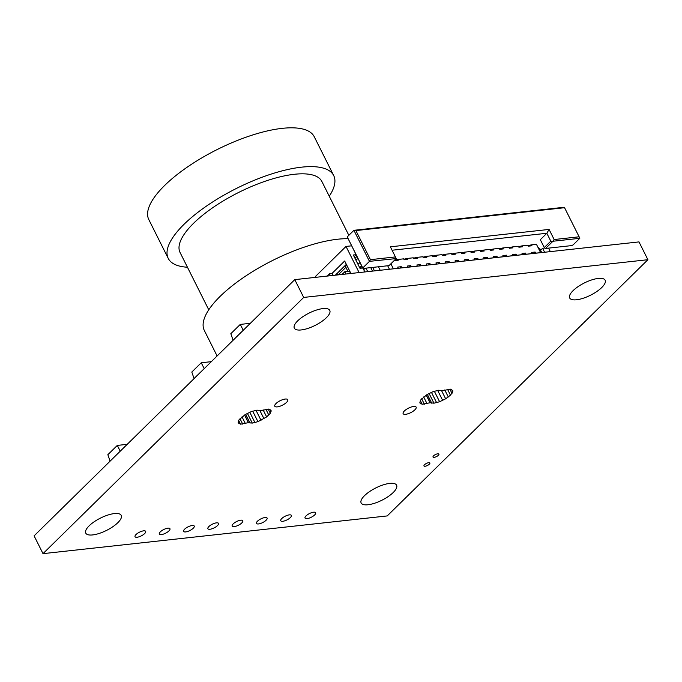 <?xml version="1.0" encoding="UTF-8"?>
<svg xmlns="http://www.w3.org/2000/svg" width="682" height="682" viewBox="0 0 682 682"><rect width="100%" height="100%" fill="white"/><g stroke="black" fill="none" stroke-linecap="round" stroke-linejoin="round"><path stroke-width="1.02" d="M204.216 368.638L201.241 362.764L191.804 372.048L194.046 378.536L204.302 368.561M201.241 362.764L211.318 361.665M359.107 272.578L346.021 246.432L351.639 245.818M316.09 277.293L315.604 276.329L346.021 246.432M350.429 273.533L350.77 273.192L344.666 261.001L331.853 273.593M532.045 253.627L531.585 252.425L535.123 252.042L535.677 253.15L540.63 252.69M526.018 254.284L532.139 253.534M522.48 254.676L522.02 253.474L525.558 253.09L526.112 254.198M516.462 255.332L522.574 254.582M512.924 255.724L512.463 254.522L516.001 254.13L516.555 255.238M506.897 256.381L513.017 255.631M503.359 256.773L502.898 255.571L506.436 255.179L506.99 256.287M497.34 257.429L503.452 256.679M493.802 257.822L493.333 256.62L496.871 256.227L497.434 257.336M487.775 258.478L493.896 257.728M484.237 258.87L483.777 257.668L487.315 257.276L487.869 258.384M478.21 259.527L484.331 258.776M474.672 259.91L474.212 258.717L477.75 258.325L478.304 259.433M468.653 260.575L474.766 259.825M465.115 260.959L464.655 259.757L468.193 259.373L468.747 260.481M459.088 261.624L465.209 260.874M455.55 262.007L455.09 260.805L458.628 260.422L459.182 261.53M449.532 262.672L455.644 261.914M445.994 263.056L445.534 261.854L449.071 261.47L449.626 262.579M439.967 263.721L446.088 262.962M436.429 264.105L435.969 262.902L439.506 262.519L440.061 263.627M430.41 264.769L436.523 264.011M426.872 265.153L426.403 263.951L429.941 263.567L430.504 264.676M420.845 265.81L426.966 265.059M417.307 266.202L416.847 265L420.385 264.616L420.939 265.724M411.28 266.858L417.401 266.108M407.742 267.25L407.282 266.048L410.82 265.656L411.374 266.773M401.724 267.907L407.836 267.156M398.186 268.299L397.725 267.097L401.263 266.705L401.817 267.813M393.139 268.853L398.279 268.205M518.618 246.671L521.952 245.878L522.421 246.816L518.883 247.208L518.414 246.27L512.387 246.927L512.855 247.864L509.318 248.248L508.849 247.319L502.83 247.975L503.299 248.913L499.761 249.297L499.292 248.359L493.265 249.024L493.734 249.962L490.196 250.345L489.727 249.407L483.709 250.072L484.177 251.01L480.639 251.394L480.171 250.456L474.143 251.121L474.612 252.059L471.074 252.442L470.606 251.505L464.578 252.17L465.047 253.107L461.509 253.491L461.041 252.553L455.022 253.218L455.491 254.147L451.953 254.539L451.484 253.602L445.457 254.258L445.926 255.196L442.388 255.588L441.919 254.65L435.9 255.307L436.369 256.244L432.831 256.637L432.362 255.699L426.335 256.355L426.804 257.293L423.266 257.685L422.797 256.747L416.779 257.404L417.248 258.342L413.71 258.734L413.241 257.796L407.214 258.452L407.683 259.39L404.145 259.782L403.676 258.845L397.649 259.501L398.118 260.439L394.58 260.822L394.358 260.371M524.126 254.497L525.558 253.09M540.596 252.604L536.436 244.292L531.508 244.829L531.977 245.767L528.439 246.159L527.97 245.222L521.952 245.878M393.352 268.742L390.88 263.798M399.831 268.12L401.263 266.705M394.784 259.953L397.649 259.501M528.175 245.631L531.508 244.829M509.053 247.719L512.387 246.927M499.497 248.768L502.83 247.975M489.932 249.817L493.265 249.024M480.367 250.865L483.709 250.072M470.81 251.914L474.143 251.121M461.245 252.962L464.578 252.17M451.689 254.011L455.022 253.218M442.124 255.059L445.457 254.258M432.567 256.108L435.9 255.307M423.002 257.157L426.335 256.355M413.437 258.197L416.779 257.404M403.88 259.245L407.214 258.452M533.691 253.448L535.123 252.042M372.5 271.112L371.059 268.248L372.739 267.429L378.519 266.764M544.603 252.255L542.616 248.282L544.952 248.026M548.592 248.129L550.34 251.624M356.081 254.684L353.327 254.991L359.994 268.29L361.426 268.137L362.355 267.225M363.097 268.452L364.844 271.947M362.739 267.992L361.426 268.137M367.717 271.632L365.961 268.145M538.652 248.717L539.743 248.598L541.73 252.562M356.95 256.432L355.007 258.35M345.885 267.318L338.195 274.872M356.115 254.753L354.171 256.671M346.345 264.352L335.331 275.187M347.922 271.393L344.785 271.734L342.023 274.454M345.936 274.019L344.785 271.734M538.047 247.515L538.806 247.43L538.269 247.958M362.977 268.469L389.03 265.613L396.182 258.58L369.465 261.359L362.773 267.932L362.977 268.469L347.232 236.893L353.924 230.311L369.465 261.359L370.454 259.663L395.432 256.926L390.368 246.816L549.087 229.425L546.836 233.27L540.323 239.68L544.27 247.575L545.6 248.453L571.652 245.597L573.127 244.881L579.819 238.308L579.129 236.799L554.151 239.535L549.087 229.425M554.151 239.535L552.761 241.419L550.792 241.164L546.836 233.27L392.082 250.234M365.151 268.231L363.702 269.654M542.616 248.282L540.587 250.277M544.475 247.702L544.048 248.12M360.062 262.638L357.939 264.207M361.724 265.963L359.61 267.532M361.801 266.116L359.857 268.026M357.914 258.35L355.97 260.26M347.061 265.775L345.177 265.903L347.956 271.445L350.258 272.161M347.019 265.699L345.177 265.903M409.388 267.071L410.82 265.656M418.953 266.023L420.385 264.616M428.509 264.974L429.941 263.567M438.074 263.925L439.506 262.519M447.631 262.877L449.071 261.47M457.196 261.828L458.628 260.422M466.761 260.78L468.193 259.373M476.317 259.731L477.75 258.325M485.882 258.683L487.315 257.276M495.439 257.643L496.871 256.227M505.004 256.594L506.436 255.179M514.56 255.545L516.001 254.13M333.225 275.417L332.296 273.542L329.423 273.857L330.361 275.733M327.164 276.082L329.423 273.857M374.478 270.899L372.739 267.429M378.476 266.807L380.215 270.268M389.431 269.254L387.683 265.758M553.162 241.223L579.819 238.308M552.761 241.419L545.6 248.453M362.773 267.932L347.232 236.893M355.885 230.576L564.56 207.703L564.27 207.26L353.924 230.311L355.885 230.576L370.454 259.663M564.56 207.703L579.129 236.799M395.432 256.926L396.123 258.435M550.792 241.164L544.27 247.575M243.244 330.284L240.269 324.41L230.831 333.694L233.073 340.182L243.321 330.207M240.269 324.41L250.337 323.311M120.228 451.194L117.304 445.414L107.858 454.698L110.092 461.16M117.304 445.414L127.21 444.332M393.216 492.506A19.821 6.863 -26.6 0 1 374.623 503.239A19.821 6.863 -26.6 0 1 361.145 502.949A19.821 6.863 -26.6 0 1 364.529 495.652A19.821 6.863 -26.6 0 1 383.113 484.911A19.821 6.863 -26.6 0 1 396.6 485.2A19.821 6.863 -26.6 0 1 393.216 492.506M43.009 553.648L303.686 297.429L647.9 259.706L387.223 515.924L43.009 553.648L34.1 535.856L294.777 279.629L638.991 241.905L647.9 259.706M326.388 317.701A19.821 6.863 -26.6 0 1 307.795 328.443A19.821 6.863 -26.6 0 1 294.317 328.153A19.821 6.863 -26.6 0 1 297.702 320.847A19.821 6.863 -26.6 0 1 316.286 310.114A19.821 6.863 -26.6 0 1 329.773 310.395A19.821 6.863 -26.6 0 1 326.388 317.701M117.841 522.685A19.821 6.863 -26.6 0 1 99.257 533.418A19.821 6.863 -26.6 0 1 85.77 533.128A19.821 6.863 -26.6 0 1 89.154 525.822A19.821 6.863 -26.6 0 1 107.747 515.089A19.821 6.863 -26.6 0 1 121.225 515.379A19.821 6.863 -26.6 0 1 117.841 522.685M286.534 402.38A7.272 2.515 -26.6 0 1 279.714 406.319A7.272 2.515 -26.6 0 1 274.778 406.216A7.272 2.515 -26.6 0 1 276.014 403.539A7.272 2.515 -26.6 0 1 282.834 399.601A7.272 2.515 -26.6 0 1 287.77 399.703A7.272 2.515 -26.6 0 1 286.534 402.38M252.28 423.104L257.941 421.655L266.645 416.924L270.328 413.301L271.086 410.428L268.717 409.081L260.746 410.615L256.961 410.155L251.308 411.604L245.256 414.545L238.913 419.959L238.154 422.831L240.533 424.178L248.504 422.644L252.28 423.104L247.413 413.377M168.94 530.911A5.95 2.055 -26.6 0 1 163.365 534.125A5.95 2.055 -26.6 0 1 159.324 534.04A5.95 2.055 -26.6 0 1 160.338 531.849A5.95 2.055 -26.6 0 1 165.914 528.627A5.95 2.055 -26.6 0 1 169.954 528.712A5.95 2.055 -26.6 0 1 168.94 530.911M144.652 533.571A5.95 2.055 -26.6 0 1 139.077 536.794A5.95 2.055 -26.6 0 1 135.036 536.7A5.95 2.055 -26.6 0 1 136.05 534.509A5.95 2.055 -26.6 0 1 141.626 531.295A5.95 2.055 -26.6 0 1 145.675 531.38A5.95 2.055 -26.6 0 1 144.652 533.571M241.803 522.923A5.95 2.055 -26.6 0 1 236.228 526.146A5.95 2.055 -26.6 0 1 232.178 526.061A5.95 2.055 -26.6 0 1 233.193 523.87A5.95 2.055 -26.6 0 1 238.768 520.647A5.95 2.055 -26.6 0 1 242.818 520.733A5.95 2.055 -26.6 0 1 241.803 522.923M193.228 528.243A5.95 2.055 -26.6 0 1 187.652 531.466A5.95 2.055 -26.6 0 1 183.611 531.38A5.95 2.055 -26.6 0 1 184.626 529.189A5.95 2.055 -26.6 0 1 190.201 525.967A5.95 2.055 -26.6 0 1 194.242 526.052A5.95 2.055 -26.6 0 1 193.228 528.243M217.515 525.583A5.95 2.055 -26.6 0 1 211.94 528.806A5.95 2.055 -26.6 0 1 207.891 528.721A5.95 2.055 -26.6 0 1 208.905 526.53A5.95 2.055 -26.6 0 1 214.489 523.307A5.95 2.055 -26.6 0 1 218.53 523.392A5.95 2.055 -26.6 0 1 217.515 525.583M433.948 403.198L439.609 401.741L445.653 398.808L450.47 395.168L452.771 391.809L452.754 390.522L450.384 389.166L442.413 390.701L438.628 390.249L432.976 391.698L426.923 394.639L420.581 400.053L419.822 402.926L422.201 404.273L430.172 402.738L433.948 403.198L429.08 393.471M414.895 409.814A7.272 2.515 -26.6 0 1 408.083 413.752A7.272 2.515 -26.6 0 1 403.139 413.65A7.272 2.515 -26.6 0 1 404.375 410.965A7.272 2.515 -26.6 0 1 411.195 407.035A7.272 2.515 -26.6 0 1 416.139 407.137A7.272 2.515 -26.6 0 1 414.895 409.814M601.754 287.523A19.821 6.863 -26.6 0 1 583.161 298.264A19.821 6.863 -26.6 0 1 569.683 297.974A19.821 6.863 -26.6 0 1 573.068 290.668A19.821 6.863 -26.6 0 1 591.661 279.935A19.821 6.863 -26.6 0 1 605.139 280.217A19.821 6.863 -26.6 0 1 601.754 287.523M438.364 455.303A3.308 1.142 -26.6 0 1 435.269 457.093A3.308 1.142 -26.6 0 1 433.019 457.042A3.308 1.142 -26.6 0 1 433.582 455.823A3.308 1.142 -26.6 0 1 436.685 454.042A3.308 1.142 -26.6 0 1 438.927 454.084A3.308 1.142 -26.6 0 1 438.364 455.303M290.37 517.595A5.95 2.055 -26.6 0 1 284.795 520.818A5.95 2.055 -26.6 0 1 280.754 520.733A5.95 2.055 -26.6 0 1 281.768 518.542A5.95 2.055 -26.6 0 1 287.344 515.319A5.95 2.055 -26.6 0 1 291.385 515.404A5.95 2.055 -26.6 0 1 290.37 517.595M266.082 520.264A5.95 2.055 -26.6 0 1 260.507 523.486A5.95 2.055 -26.6 0 1 256.466 523.392A5.95 2.055 -26.6 0 1 257.481 521.201A5.95 2.055 -26.6 0 1 263.056 517.979A5.95 2.055 -26.6 0 1 267.105 518.073A5.95 2.055 -26.6 0 1 266.082 520.264M429.31 464.203A3.308 1.142 -26.6 0 1 426.216 465.994A3.308 1.142 -26.6 0 1 423.965 465.942A3.308 1.142 -26.6 0 1 424.536 464.723A3.308 1.142 -26.6 0 1 427.631 462.933A3.308 1.142 -26.6 0 1 429.882 462.984A3.308 1.142 -26.6 0 1 429.31 464.203M314.658 514.936A5.95 2.055 -26.6 0 1 309.082 518.158A5.95 2.055 -26.6 0 1 305.042 518.073A5.95 2.055 -26.6 0 1 306.056 515.882A5.95 2.055 -26.6 0 1 311.631 512.659A5.95 2.055 -26.6 0 1 315.672 512.745A5.95 2.055 -26.6 0 1 314.658 514.936M303.686 297.429L294.777 279.629M254.957 422.601L249.782 412.26M257.941 421.655L252.69 411.169M261.018 420.325L256.014 410.334M263.985 418.714L259.774 410.308M266.645 416.924L263.099 409.848M268.802 415.074L265.878 409.226M270.328 413.301L268.222 409.089M271.104 411.715L269.97 409.439M238.973 423.735L238.146 422.081M240.533 424.178L238.666 420.462M242.724 424.153L239.996 418.705M245.401 423.65L241.999 416.855M248.376 422.704L244.54 415.031M248.504 422.644L244.65 414.954L248.538 422.687M250.089 423.13L245.673 414.324M436.625 402.687L431.45 392.355M439.609 401.741L434.357 391.263M442.686 400.419L437.682 390.428M445.653 398.808L441.442 390.394M448.313 397.009L444.766 389.942M450.47 395.168L447.545 389.32M451.996 393.386L449.881 389.175M452.771 391.809L451.637 389.533M420.641 403.821L419.814 402.167M422.201 404.273L420.334 400.556M424.392 404.247L421.664 398.8M427.06 403.735L423.658 396.95M430.044 402.789L426.207 395.125M430.172 402.738L426.318 395.048L430.206 402.772M431.757 403.224L427.341 394.409M187.448 267.233A92.513 32.02 -26.6 0 1 168.241 258.401A92.513 32.02 -26.6 0 1 207.285 205.529A92.513 32.02 -26.6 0 1 301.657 167.158A92.513 32.02 -26.6 0 1 333.694 175.555A92.513 32.02 -26.6 0 1 329.261 196.22M168.241 258.401L148.812 219.595A92.513 32.02 -26.6 0 1 187.857 166.723A92.513 32.02 -26.6 0 1 282.22 128.352A92.513 32.02 -26.6 0 1 314.257 136.75L333.694 175.555M217.106 355.978L204.327 330.472A92.513 32.02 -26.6 0 1 243.38 277.6A92.513 32.02 -26.6 0 1 337.743 239.22A92.513 32.02 -26.6 0 1 348.067 238.691M208.76 309.798L180.057 252.485A79.3 27.451 -26.6 0 1 213.526 207.166A79.3 27.451 -26.6 0 1 294.411 174.277A79.3 27.451 -26.6 0 1 321.87 181.472L348.834 235.316M336.865 273.678L337.496 274.948"/></g></svg>
